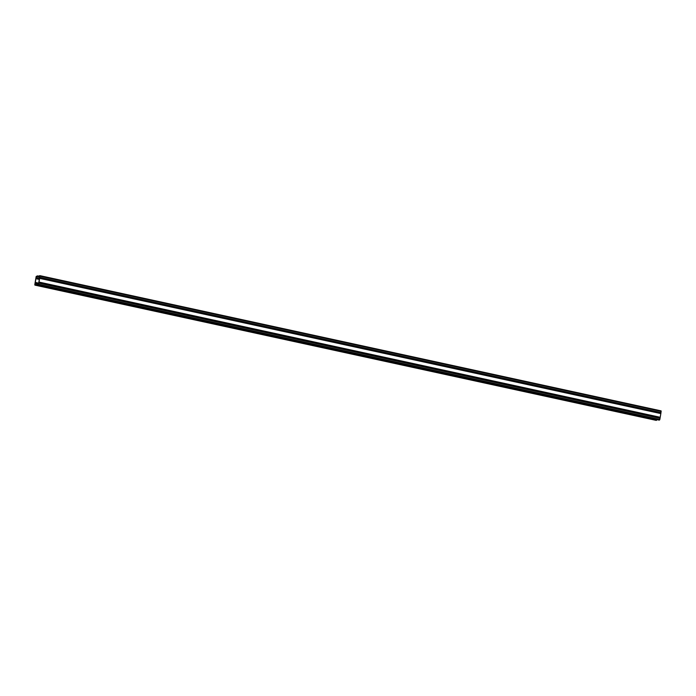 <?xml version="1.0" encoding="UTF-8"?>
<svg xmlns="http://www.w3.org/2000/svg" width="696" height="696" viewBox="0 0 696 696"><rect width="100%" height="100%" fill="white"/><g stroke="black" fill="none" stroke-linecap="round" stroke-linejoin="round"><path stroke-width="1.04" d="M661.096 410.875L39.898 275.651L40.003 276.147L39.872 275.651L38.593 276.095L39.829 276.364M39.776 276.643L37.636 276.173L38.602 276.034M39.811 277.304L661.009 412.528L661.07 410.866L661.2 411.362L40.003 276.147L38.637 284.299L37.88 284.873L37.932 283.307L37.941 284.534L38.498 284.316L39.863 276.155L38.593 276.095M38.428 284.481L37.941 284.534M661.009 412.528L659.834 419.523L659.077 420.097L37.88 284.873L37.749 284.377M37.636 276.173L36.305 276.469L34.939 284.62L35.444 284.751L35.861 283.481L35.687 284.56L34.931 285.134L34.8 284.638L36.166 276.477L37.688 275.834M656.911 419.627L656.128 420.349L655.997 419.853L656.128 420.349L34.931 285.134L34.8 284.638M37.828 283.916L35.861 283.481M660.826 413.589L39.628 278.365L660.826 413.572M660.208 417.296L39.011 282.08M38.828 283.115L660.025 418.34L38.837 283.142M659.077 420.097L658.947 419.601L659.077 420.097L37.854 284.873M38.645 283.42L38.071 283.289M39.489 278.365L36.114 277.626M39.315 279.427L35.931 278.687M38.689 283.133L35.313 282.402L38.689 283.15M35.705 283.585L35.139 283.455M35.47 284.734L34.983 284.795M661.07 410.866L39.924 275.66M39.724 277.008L36.41 276.286M656.885 419.775L35.687 284.56M656.58 420.314L35.383 285.09M659.834 419.523L38.637 284.299M659.53 420.053L38.341 284.838M39.689 277.199L36.305 276.469M39.489 278.383L36.114 277.652M34.904 285.125L656.102 420.349"/></g></svg>
